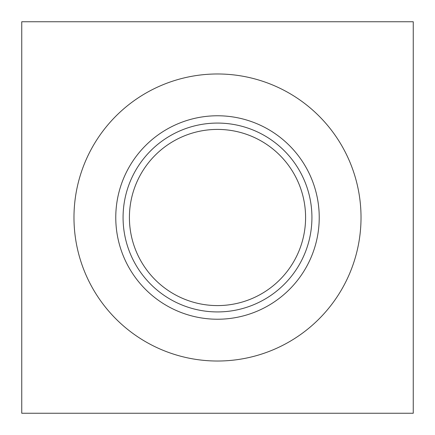 <?xml version="1.0" encoding="UTF-8"?>
<svg xmlns="http://www.w3.org/2000/svg" width="435" height="435" viewBox="0 0 435 435"><rect width="100%" height="100%" fill="white"/><g stroke="black" fill="none" stroke-linecap="round" stroke-linejoin="round"><path stroke-width="0.65" d="M413.25 21.75L413.25 413.25L21.75 413.25L21.75 21.75L413.25 21.75M305.587 217.5A88.087 88.087 0 0 1 217.5 305.587A88.087 88.087 0 0 1 129.412 217.5A88.087 88.087 0 0 1 217.5 129.412A88.087 88.087 0 0 1 305.587 217.5M361.023 217.5A143.523 143.523 0 0 1 217.5 361.023A143.523 143.523 0 0 1 73.977 217.5A143.523 143.523 0 0 1 217.5 73.977A143.523 143.523 0 0 1 361.023 217.5M115.77 217.5A101.73 101.73 0 0 1 217.5 115.77A101.73 101.73 0 0 1 319.23 217.5A101.73 101.73 0 0 1 217.5 319.23A101.73 101.73 0 0 1 115.77 217.5M123.072 217.5A94.428 94.428 0 0 1 217.5 123.072A94.428 94.428 0 0 1 311.928 217.5A94.428 94.428 0 0 1 217.5 311.928A94.428 94.428 0 0 1 123.072 217.5"/></g></svg>
